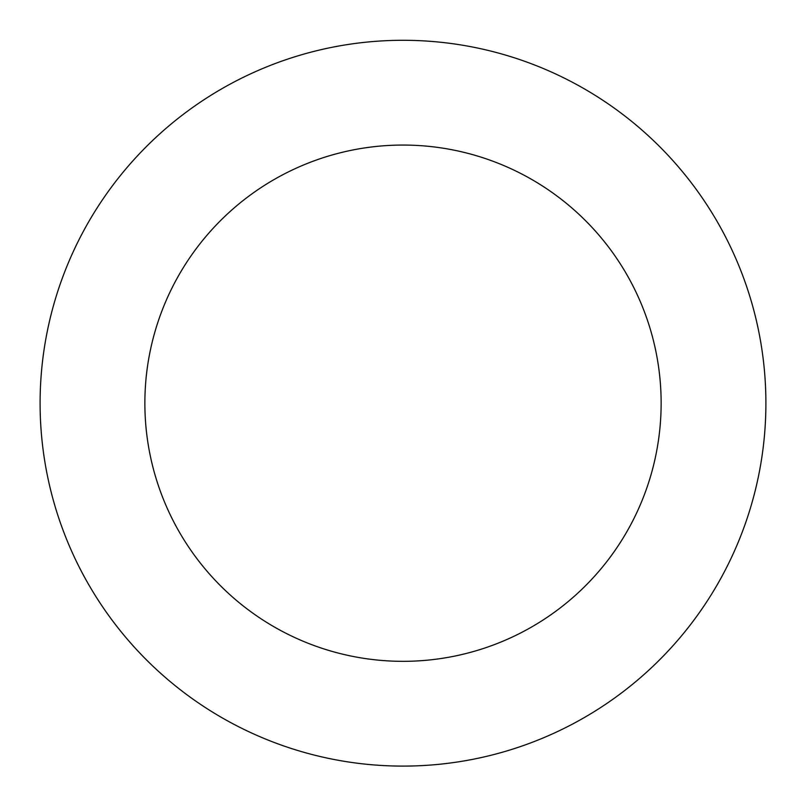 <?xml version="1.0" encoding="UTF-8"?>
<svg xmlns="http://www.w3.org/2000/svg" width="806" height="806" viewBox="0 0 806 806"><rect width="100%" height="100%" fill="white"/><g stroke="black" fill="none" stroke-linecap="round" stroke-linejoin="round"><path stroke-width="1.21" d="M765.509 386.346A362.891 362.891 0 0 0 207.152 97.687A362.891 362.891 0 0 0 236.339 725.561A362.891 362.891 0 0 0 765.509 386.346M660.86 391.212A258.142 258.142 0 0 0 263.693 185.874A258.142 258.142 0 0 0 284.447 632.498A258.142 258.142 0 0 0 660.86 391.212"/></g></svg>
